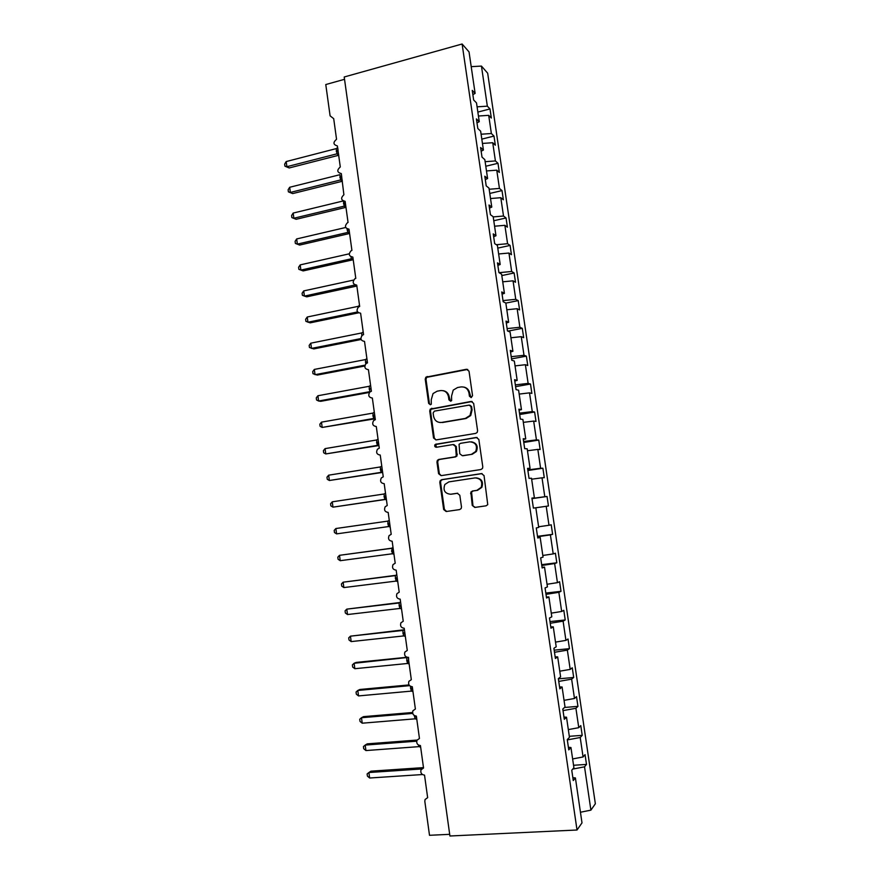 <?xml version="1.0" encoding="UTF-8"?>
<svg xmlns="http://www.w3.org/2000/svg" width="880" height="880" viewBox="0 0 880 880"><rect width="100%" height="100%" fill="white"/><g stroke="black" fill="none" stroke-linecap="round" stroke-linejoin="round"><path stroke-width="1.32" d="M471.218 397.573L472.549 395.681L469.018 371.162L466.466 369.27L425.854 377.19L425.227 379.192L428.648 403.403L430.397 404.734L431.299 404.206L431.244 399.729L433.059 393.547L437.162 391.182L440.429 390.599C444.73 390.28 447.414 392.315 448.47 396.682L448.921 399.839L450.681 401.181L451.638 400.609L451.539 396.143L453.222 390.104L457.534 387.541L460.834 386.947C465.19 386.617 467.907 388.663 468.985 393.063L469.436 396.231L471.218 397.573M472.241 505.417L474.804 507.43L486.101 505.813L487.751 504.636L484.044 475.596L481.47 473.605L441.672 479.677L440.198 480.634L439.813 482.317L443.663 509.52L446.182 511.522L459.602 509.597L461.186 508.53L461.483 506.968L459.811 495.253L457.281 493.262L450.615 494.241C444.741 493.548 442.827 490.292 444.862 484.484L448.866 481.888L475.079 477.906C480.832 478.456 482.867 481.613 481.173 487.366L476.861 490.358L472.461 491.007L470.866 492.096L472.241 505.417L475.211 507.364M472.868 94.655L475.123 93.39L469.04 51.909L462.11 44L344.212 76.989L449.922 836L577.016 830.005L581.999 822.877L575.41 777.931L573.265 780.549L571.758 770.231L573.914 767.701L570.955 747.516L568.777 749.881L567.27 739.596L569.459 737.319L566.511 717.2L564.3 719.301L562.793 709.06L565.026 707.036L562.089 686.983L559.834 688.831L558.338 678.623L560.604 676.863L557.678 656.876L555.39 658.471L553.905 648.285L556.193 646.778L553.278 626.857L550.968 628.199L549.472 618.046L551.804 616.792L548.9 596.937L546.546 598.026L545.061 587.917L547.426 586.905L544.522 567.116L542.146 567.963L540.672 557.876L543.059 557.117L540.166 537.394L537.757 537.988L536.283 527.945L538.714 527.428L535.832 507.771L533.39 508.112L548.449 505.978L535.832 507.771M462.11 44L577.016 830.005M475.695 433.4L477.213 432.399L477.587 430.705L473.649 403.37L471.097 401.445L430.265 409.101L429.726 411.004L433.543 437.998L436.04 439.923L475.695 433.4M478.841 439.417L482.79 466.862L482.482 468.435L480.887 469.535L441.1 475.651L438.592 473.693L436.953 462.077L437.371 460.339L438.801 459.437L454.806 456.896L456.291 455.939L455.576 446.501L453.046 444.554L436.414 447.26C434.83 447.062 434.357 446.193 434.984 444.642L476.289 437.448L478.841 439.417M333.696 118.635L336.545 139.271C332.882 142.45 333.157 144.661 337.37 145.926L340.285 166.947C336.688 170.203 337.018 172.403 341.297 173.569L343.893 194.744C340.527 198.066 340.945 200.266 345.136 201.322L348.062 222.475L347.523 222.651C344.388 226.028 344.872 228.195 348.986 229.163L351.923 250.382L351.175 250.657C348.271 254.056 348.821 256.201 352.847 257.092L355.795 278.377L354.849 278.751C352.165 282.183 352.792 284.295 356.73 285.109L359.678 306.46L358.545 306.944C356.07 310.376 356.763 312.466 360.613 313.214L363.572 334.631L362.274 335.225C359.997 338.657 360.745 340.714 364.518 341.407L367.488 362.89L366.025 363.594C363.935 367.015 364.738 369.039 368.423 369.677L371.404 391.237L369.798 392.051C367.895 395.461 368.742 397.452 372.35 398.046L375.342 419.672L373.604 420.596C371.855 423.973 372.757 425.953 376.288 426.514L379.291 448.195L377.443 449.229C375.837 452.584 376.772 454.52 380.237 455.059L383.251 476.817L381.293 477.95C379.83 481.272 380.798 483.186 384.197 483.692L387.222 505.516L385.176 506.748C383.834 510.037 384.835 511.929 388.179 512.424L391.204 534.314L389.07 535.634C387.849 538.901 388.872 540.771 392.161 541.244L395.208 563.211L392.997 564.608C391.875 567.842 392.92 569.69 396.165 570.152L399.212 592.185L396.935 593.67C395.912 596.871 396.99 598.697 400.18 599.159L403.238 621.258L400.906 622.809C399.96 625.988 401.06 627.792 404.206 628.254L407.275 650.43L404.888 652.047C404.019 655.193 405.13 656.986 408.243 657.437L411.323 679.679L408.881 681.362C408.089 684.486 409.222 686.268 412.291 686.719L415.382 709.038L412.896 710.776C412.17 713.867 413.325 715.638 416.361 716.089L419.452 738.485L416.933 740.278C416.262 743.336 417.428 745.107 420.431 745.558L423.544 768.02L420.981 769.868C420.365 772.904 421.553 774.664 424.523 775.126L427.647 797.654L425.051 799.546L424.831 801.416L429.506 835.296L449.691 834.328M575.41 777.931L572.836 777.656M570.955 747.516L568.403 747.307M566.511 717.2L563.97 717.068M562.089 686.983L559.559 686.917M557.678 656.876L555.159 656.876M553.278 626.857L550.781 626.934M548.9 596.937L546.403 597.08M544.522 567.116L542.047 567.325M540.166 537.394L537.713 537.669M533.39 508.112L531.916 498.102L534.38 497.838L531.938 498.201M534.38 497.838L531.509 478.236L529.023 478.346L527.571 468.358L530.057 468.336L527.626 468.765M530.057 468.336L527.186 448.8L524.678 448.668L523.226 438.713L525.745 438.933L523.336 439.439M525.745 438.933L522.896 419.463L520.355 419.078L518.903 409.167L521.455 409.629L519.046 410.19M440.121 422.532L441.595 422.444C437.305 422.719 434.632 420.673 433.587 416.306L433.114 412.984L434.412 411.125L469.117 405.108L470.91 406.461L471.383 409.805L470.019 415.448L465.355 418.418L441.595 422.444M521.455 409.629L518.606 390.225L516.032 389.598L514.591 379.709L517.176 380.413L514.789 381.04M517.176 380.413L514.338 361.075L511.731 360.206L510.29 350.361L512.908 351.296L510.532 351.989M512.908 351.296L510.081 332.013L507.452 330.913L506.011 321.101L508.651 322.267L506.297 323.026M508.651 322.267L505.835 303.05L503.173 301.719L501.743 291.929L504.416 293.337L502.062 294.162M504.416 293.337L501.611 274.175L498.916 272.613L497.486 262.856L500.192 264.506L497.86 265.386M500.192 264.506L497.387 245.399L494.67 243.606L493.24 233.882L495.979 235.752L493.658 236.709M495.979 235.752L493.185 216.722L490.435 214.687L489.016 204.996L491.777 207.097L489.467 208.109M491.777 207.097L488.994 188.122L486.211 185.867L484.803 176.209L487.597 178.541L485.298 179.608M487.597 178.541L484.825 159.621L482.009 157.135L480.601 147.51L483.417 150.062L481.14 151.206M483.417 150.062L480.656 131.208L477.818 128.502L476.41 118.899L479.259 121.682L476.993 122.881M573.562 765.27L586.498 764.423L585.057 754.644L583.077 756.965L580.217 737.506L567.314 739.904M572.627 758.945L583.077 756.965M569.316 736.307L582.208 735.35L580.778 725.593L578.765 727.683L575.916 708.29L563.024 710.611M568.337 729.597L578.765 727.683M564.564 707.465L577.951 706.365L576.51 696.641L574.475 698.489L571.637 679.151L558.745 681.406M564.047 700.348L574.475 698.489M558.382 678.854L573.694 677.468L572.264 667.777L570.196 669.394L567.358 650.122L554.488 652.289M559.779 671.187L570.196 669.394M554.18 650.166L569.448 648.659L568.029 639.001L565.928 640.387L563.101 621.17L550.242 623.271M555.511 642.114L565.928 640.387M549.989 621.577L565.224 619.949L563.805 610.313L561.671 611.468L558.855 592.317L546.007 594.341M551.265 613.14L561.671 611.468M545.82 593.076L561.011 591.316L559.592 581.724L557.436 582.648L554.631 563.552L541.783 565.499M547.041 584.265L557.436 582.648M541.662 564.663L556.809 562.782L555.401 553.223L553.212 553.916L550.407 534.886L537.581 536.756M542.817 555.467L553.212 553.916M537.515 536.338L552.618 534.336L551.221 524.799L548.999 525.272L546.205 506.297M538.615 526.768L548.999 525.272M531.993 498.63L547.041 496.474L544.797 496.716L542.014 477.807L531.641 479.204M531.982 498.498L544.797 496.716M527.879 470.503L542.883 468.237L540.606 468.248L537.834 449.405L527.472 450.747M527.802 469.953L540.606 468.248M523.776 442.475L538.747 440.077L536.437 439.879L533.665 421.08L523.314 422.367M523.633 441.507L536.437 439.879M519.684 414.524L534.611 412.016L532.279 411.587L529.518 392.854L519.178 394.086M519.486 413.149L532.279 411.587M515.603 386.661L530.497 384.032L528.121 383.394L525.382 364.716L515.042 365.893M515.35 384.89L528.121 383.394M511.544 358.886L526.383 356.147L523.996 355.278L521.257 336.666L510.928 337.777M511.225 356.708L523.996 355.278M507.914 331.111L522.291 328.339L519.871 327.261L517.143 308.704L506.814 309.76M507.111 328.614L519.871 327.261M505.846 303.105L518.21 300.619L515.757 299.321L513.04 280.819L502.722 281.82M503.008 300.608L515.757 299.321M501.809 275.561L514.14 272.987L511.665 271.48L508.948 253.033L498.641 253.979M499.026 272.679L511.665 271.48M497.783 248.105L510.092 245.432L507.584 243.716L504.878 225.324L494.582 226.215M496.353 244.717L507.584 243.716M493.779 220.737L506.044 217.965L503.503 216.029L500.808 197.703L490.523 198.539M493.218 216.909L503.503 216.029M489.775 193.446L502.007 190.586L499.444 188.441L496.76 170.17L486.486 170.951M489.159 189.255L499.444 188.441M485.793 166.243L497.992 163.284L495.407 160.93L492.723 142.714L482.449 143.44M485.122 161.7L495.407 160.93M481.822 139.117L493.988 136.07L491.37 133.518L488.697 115.346L491.337 118.041L489.995 108.933L487.344 106.172L481.448 66.088L487.674 73.194L595.353 803.77L590.898 810.15L584.529 766.821L572.737 769.087M481.096 134.222L491.37 133.518M475.123 93.39L472.241 90.387L473.638 99.957L476.509 102.894L479.259 121.682M477.851 112.079L489.995 108.933M477.092 106.832L487.344 106.172M344.531 79.31L325.776 84.546L330.099 115.841L333.322 118.382M586.498 764.423L584.529 766.821M582.208 735.35L580.217 737.506M577.951 706.365L575.916 708.29M573.694 677.468L571.637 679.151M569.448 648.659L567.358 650.122M565.224 619.949L563.101 621.17M561.011 591.316L558.855 592.317M556.809 562.782L554.631 563.552M552.618 534.336L550.407 534.886M542.883 468.237L544.28 477.708L542.014 477.807M538.747 440.077L540.133 449.526L537.834 449.405M534.611 412.016L535.997 421.432L533.665 421.08M472.098 401.511L431.024 409.211L430.485 411.103L434.302 438.042L435.941 439.934M530.497 384.032L531.872 393.426L529.518 392.854M526.383 356.147L527.769 365.508L525.382 364.716M522.291 328.339L523.666 337.667L521.257 336.666M518.21 300.619L519.585 309.925L517.143 308.704M514.14 272.987L515.504 282.26L513.04 280.819M510.092 245.432L511.445 254.683L508.948 253.033M506.044 217.965L507.397 227.183L504.878 225.324M502.007 190.586L503.36 199.771L500.808 197.703M497.992 163.284L499.345 172.447L496.76 170.17M493.988 136.07L495.33 145.2L492.723 142.714M547.041 496.474L548.449 505.978M478.434 116.017L488.697 115.346M471.207 66.66L481.448 66.088M580.437 812.24L590.898 810.15M471.031 397.595L469.678 393.195C468.996 389.818 467.049 387.783 463.826 387.068M443.256 390.698C446.534 391.347 448.514 393.382 449.196 396.814L450.549 401.192M467.742 369.424L426.624 377.355L425.997 379.357L429.418 403.524L430.309 404.756M472.186 401.544L471.097 401.445M442.343 422.532L466.048 418.506L470.712 415.547L472.076 409.915L471.592 406.571L469.964 405.207M453.86 444.587L456.291 446.545L457.006 455.961L455.521 456.918L439.549 459.448L438.119 460.35L437.701 462.088L439.34 473.671L441.21 475.64M477.136 437.492L436.711 444.092L435.732 444.686L436.491 447.249M471.57 454.234L475.695 451.484C477.664 445.632 475.695 442.409 469.788 441.837L460.537 443.333L459.063 444.29L459.767 453.75L462.308 455.708L472.252 454.256L476.377 451.517C478.357 446.248 476.718 443.014 471.438 441.804M472.252 454.256L463.012 455.73M476.091 477.851C481.635 478.621 483.56 481.778 481.844 487.333L477.543 490.314L473.143 490.963L471.559 492.052L472.934 505.34M457.754 493.24L451.341 494.186M482.086 473.605L442.409 479.655L440.935 480.601L440.561 482.284L444.4 509.443L446.644 511.456M289.201 167.959L284.922 166.166L286.891 166.694L336.974 153.824L336.16 148.632L286.198 161.557L286.891 166.694L289.201 167.959L338.756 155.254M338.734 155.111L336.886 153.846M337.733 147.873L338.008 149.864M336.281 150.975L337.689 150.15L338.173 152.46M336.974 153.824L338.536 153.813M336.248 148.61L337.645 147.554M284.922 166.166L284.647 164.12L286.198 161.557M292.666 193.589L288.398 191.851L290.378 192.434L340.582 179.949L339.867 174.713L289.685 187.275L290.378 192.434L292.666 193.589L342.353 181.258M342.342 181.126L340.505 179.982L342.243 180.4M341.352 174.009L341.638 176.033M339.889 177.089L341.308 176.297L341.781 178.607M340.582 179.949L342.155 179.949M288.398 191.851L288.112 189.794L289.685 187.275M291.874 217.602L296.153 219.296L291.874 217.602L291.599 215.545L293.172 213.07L293.876 218.24L344.212 206.14L343.442 201.234M296.153 219.296L345.961 207.339M345.95 207.218L344.124 206.162M293.172 213.07L342.991 201.014M343.508 203.269L344.927 202.521L345.411 204.842M344.212 206.14L345.785 206.173M295.372 243.43L299.64 245.069L295.372 243.43L295.097 241.362L296.67 238.942L297.374 244.123L347.842 232.408L347.072 228.965M299.64 245.069L349.58 233.497M349.569 233.387L347.754 232.441L349.492 232.87M296.67 238.942L345.664 227.491M348.623 229.229L349.052 231.143M347.842 232.408L349.415 232.463M353.21 259.732L303.149 270.919L298.87 269.335L298.595 267.267L300.19 264.891L300.894 270.083L351.483 258.753L350.933 256.872M353.199 259.622L351.395 258.786L353.144 259.215M300.19 264.891L349.217 253.825M351.483 258.753L353.067 258.83M356.851 286.033L306.658 296.846L302.39 295.317L302.104 293.238L303.71 290.906L304.414 296.12L355.047 284.977M356.84 285.945L355.047 285.197M303.71 290.906L353.573 280.071M358.479 312.84L310.178 322.85L305.91 321.365L305.635 319.286L307.241 317.009L307.945 322.234L357.544 311.949M307.241 317.009L357.973 306.394L359.491 305.448M357.995 307.406L358.072 306.372M361.108 339.493L313.72 348.92L309.452 347.501L309.166 345.411L310.783 343.178L311.498 348.414L360.877 338.58M310.783 343.178L361.647 332.959L363.165 332.035M361.812 335.643L361.746 332.937M364.771 366.014L317.262 375.067L312.994 373.703L312.708 371.602L314.336 369.424L315.051 374.682L364.958 365.156M314.336 369.424L365.42 359.59L366.861 358.699M365.772 363.825L365.42 359.59M366.96 359.117L367.279 361.35M317.9 395.747L316.261 397.881L316.547 399.982L318.615 401.027L369.864 391.666L369.116 386.309L317.9 395.747L318.615 401.027L320.815 401.302L369.457 392.425M370.667 385.88L370.986 388.135M369.116 386.309L370.557 385.44M321.475 422.147L319.825 424.237L320.111 426.338L322.19 427.438L373.571 418.484L372.823 413.116L321.475 422.147L322.19 427.438L375.001 418.792M374.385 412.709L374.693 415.008M372.856 415.525L374.341 415.129L374.836 417.472M373.571 418.484L375.232 418.847M372.823 413.116L374.308 412.214M325.061 448.624L323.4 450.659L323.686 452.782L325.776 453.937L377.289 445.39L376.541 440L325.061 448.624L325.776 453.937L378.532 445.599M378.323 445.511L378.961 445.852M378.103 439.637L378.422 441.958M376.574 442.42L378.07 442.057L378.554 444.4M377.289 445.39L378.95 445.742M376.541 440L377.993 439.175M328.658 475.178L326.986 477.169L327.272 479.292L329.373 480.502L381.018 472.362L380.27 466.961L328.658 475.178L329.373 480.502L382.041 472.483M381.788 472.406L382.701 472.824M381.843 466.631L382.162 468.985M380.303 469.381L381.81 469.073L382.294 471.416M381.018 472.362L382.69 472.725M380.27 466.961L381.722 466.158M332.255 501.82L330.583 503.756L330.869 505.879L332.981 507.155L384.758 499.422L384.01 493.999L332.255 501.82L332.981 507.155L385.506 499.455M385.231 499.422L386.441 499.884M385.583 493.713L385.913 496.089M384.043 496.43L385.55 496.166L386.045 498.52M384.758 499.422L386.43 499.785M384.01 493.999L385.473 493.218M335.874 528.528L334.191 530.409L334.477 532.543L336.6 533.885L388.509 526.559L387.761 521.125L335.874 528.528L336.6 533.885L388.608 526.559M389.345 520.872L389.675 523.281M387.794 523.556L389.312 523.336L389.807 525.69M388.509 526.559L390.181 526.933M387.761 521.125L389.224 520.366M392.084 548.152L339.504 555.324L340.23 560.692L392.282 553.784L391.831 548.251M340.23 560.692L338.096 559.295L337.81 557.15L339.504 555.324L391.435 548.339L393.019 547.415M393.118 548.108L393.448 550.55M391.556 550.77L393.085 550.594L393.58 552.948M392.282 553.784L393.954 554.158M391.523 548.328L392.997 547.591M396.176 575.267L343.134 582.186L343.871 587.576L396.055 581.086L395.208 575.63L395.934 575.399M343.871 587.576L341.726 586.124L341.429 583.968L343.134 582.186L395.208 575.63L396.792 574.695M396.891 575.432L397.243 577.907M395.329 578.061L396.869 577.929L397.364 580.294M396.055 581.086L397.738 581.559M395.296 575.619L396.77 574.904M400.18 602.481L346.786 609.136L347.512 614.537L399.751 608.476L398.992 602.987L399.982 602.624M347.512 614.537L345.367 613.019L345.07 610.874L346.786 609.136L398.992 602.998M400.686 602.833L401.038 605.341M399.113 605.429L400.664 605.352L401.148 607.717M399.839 608.465L401.236 608.762M399.08 602.987L400.565 602.294M404.14 629.783L350.449 636.163L351.175 641.586L403.546 635.943L402.787 630.443L403.986 629.915M351.175 641.586L349.008 640.002L348.722 637.846L350.449 636.163L402.787 630.443L404.382 629.508M404.492 630.322L404.844 632.863M402.908 632.885L404.47 632.852L404.954 635.217M403.634 635.932L405.053 636.262M402.875 630.432L404.36 629.761M406.912 657.283L356.191 662.42L354.112 663.278L354.849 668.701L407.451 663.487L406.593 657.976L407.561 657.426M354.849 668.701L352.671 667.073L352.385 664.906L354.112 663.278L407.781 657.448M408.518 657.316L408.661 660.462M406.714 660.429L408.276 660.429L408.771 662.805M407.451 663.487L408.881 663.839M406.681 657.965L407.957 657.459M409.024 684.926L359.854 689.491L357.797 690.459L358.534 695.915L411.268 691.119L410.432 686.312M358.534 695.915L356.345 694.21L356.048 692.043L357.797 690.459L409.585 685.663M410.531 688.05L412.104 688.105L412.599 690.47M411.268 691.119L412.72 691.504M412.555 712.492L363.539 716.639L361.482 717.728L362.23 723.195L415.096 718.828L414.348 715.583M362.23 723.195L360.03 721.435L359.733 719.257L361.482 717.728L412.72 713.416M415.987 716.1L416.438 718.234M415.096 718.828L416.57 719.246M417.032 740.069L367.224 743.864L365.189 745.085L365.926 750.563L418.946 746.636L418.451 745.052M365.926 750.563L363.715 748.737L363.429 746.559L365.189 745.085L416.669 741.18M418.946 746.636L420.431 747.076M423.489 767.613L370.92 771.177L368.907 772.519L369.644 778.008L422.433 774.543M369.644 778.008L367.422 776.127L367.125 773.938L368.907 772.519L421.575 768.966M469.678 393.195L468.985 393.063M449.647 399.971L448.921 399.839M449.196 396.814L448.47 396.682M429.418 403.524L428.648 403.403M425.997 379.357L425.227 379.192M427.834 376.684L427.064 376.519M467.17 369.457L466.466 369.27M470.129 396.363L469.436 396.231M434.302 438.042L433.543 437.998M430.485 411.103L429.726 411.004M432.333 408.441L431.574 408.342M471.592 406.571L470.91 406.461M466.048 418.506L465.355 418.418M472.076 409.915L471.383 409.805M439.34 473.671L438.592 473.693M437.701 462.088L436.953 462.077M439.549 459.448L438.801 459.437M455.521 456.918L454.806 456.896M457.391 454.256L456.676 454.234M456.291 446.545L455.576 446.501M436.711 444.092L435.963 444.048M476.96 437.514L476.278 437.459M471.262 493.614L470.569 493.669M473.143 490.963L472.461 491.007M477.543 490.314L476.861 490.358M444.4 509.443L443.663 509.52M440.561 482.284L439.813 482.317M442.409 479.655L441.672 479.677M482.031 473.594L481.47 473.605M338.096 150.491L336.369 151.602M336.886 153.868L338.481 154.187L337.348 154.143L338.734 155.067M341.726 176.66L339.977 177.716M345.356 202.906L343.596 203.896M344.124 206.173L345.862 206.591L344.894 206.074M347.226 230.164L348.656 229.449M347.138 229.526L348.062 229.229M365.453 361.988L367.367 361.988M365.541 362.637L367.015 362.142M369.149 388.718L371.074 388.784M369.237 389.367L370.722 388.916M374.792 415.657L372.944 416.174M378.521 442.607L376.662 443.058M382.261 469.634L380.391 470.03M386.012 496.749L384.131 497.079M389.774 523.941L387.882 524.216M389.356 526.625L390.203 527.032M389.257 520.212L388.685 520.751M393.547 551.21L391.644 551.419M397.331 578.567L395.417 578.71M401.126 606.001L399.201 606.089M400.576 602.063L398.992 602.987M404.932 633.523L402.996 633.545M408.749 661.122L406.802 661.089M412.588 688.809L410.63 688.71M416.427 716.584L414.458 716.419M426.624 377.355L425.854 377.19M431.024 409.211L430.265 409.101M470.712 415.547L470.019 415.448M438.119 460.35L437.371 460.339M457.006 455.961L456.291 455.939M435.732 444.686L434.984 444.642M476.377 451.517L475.695 451.484M471.559 492.052L470.866 492.096M481.844 487.333L481.173 487.366M440.935 480.601L440.198 480.634M340.857 179.905L342.232 180.378M348.711 232.364L349.492 232.815M352.484 258.731L353.133 259.149"/></g></svg>
